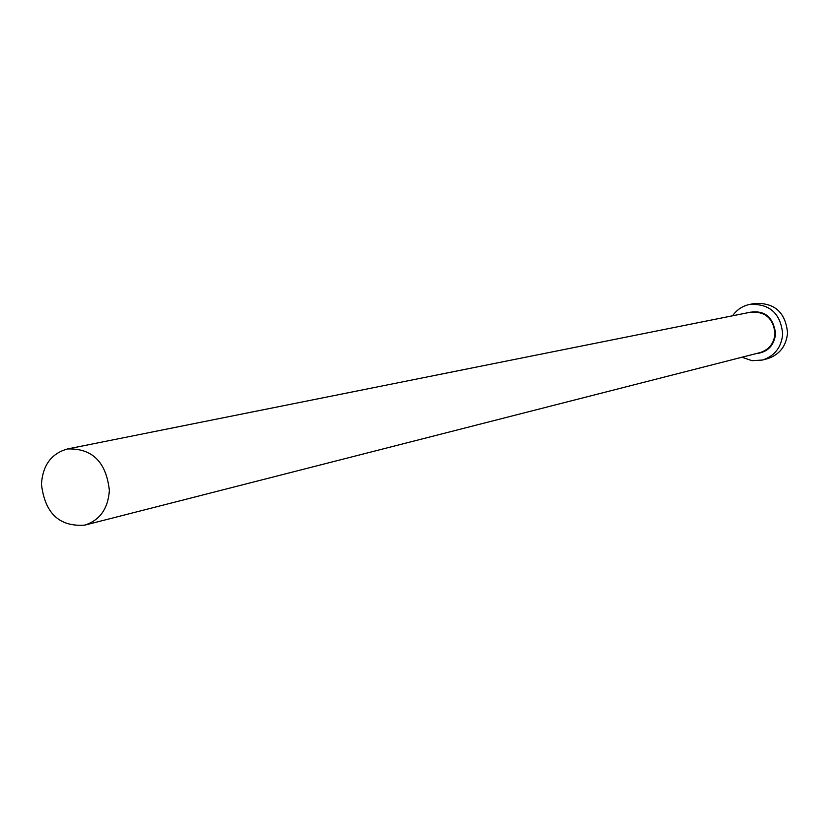 <?xml version="1.0" encoding="UTF-8"?>
<svg xmlns="http://www.w3.org/2000/svg" width="829" height="829" viewBox="0 0 829 829"><rect width="100%" height="100%" fill="white"/><g stroke="black" fill="none" stroke-linecap="round" stroke-linejoin="round"><path stroke-width="1.24" d="M109.366 490.385C106.195 461.94 92.226 448.137 67.481 448.966C51.419 453.473 42.735 465.204 41.45 484.167C44.911 513.327 59.367 526.975 84.827 525.12C99.946 520.177 108.133 508.591 109.366 490.385M741.996 357.226L751.976 360.677L762.442 360.045C774.638 356.024 781.395 347.382 782.69 334.128C780.7 313.466 769.726 303.559 749.768 304.409C742.577 305.901 736.836 309.694 732.556 315.797M762.442 360.045L767.416 358.719C779.55 354.719 786.255 346.139 787.55 332.968C785.581 312.44 774.669 302.606 754.836 303.445L749.768 304.409M746.597 312.979C763.426 308.979 773.105 315.88 775.633 333.704C774.099 345.734 767.509 352.398 755.872 353.682M84.827 525.12L760.079 352.605C769.063 349.734 774.037 343.434 774.991 333.704C773.509 318.585 765.468 311.393 750.867 312.129L67.481 448.966"/></g></svg>
